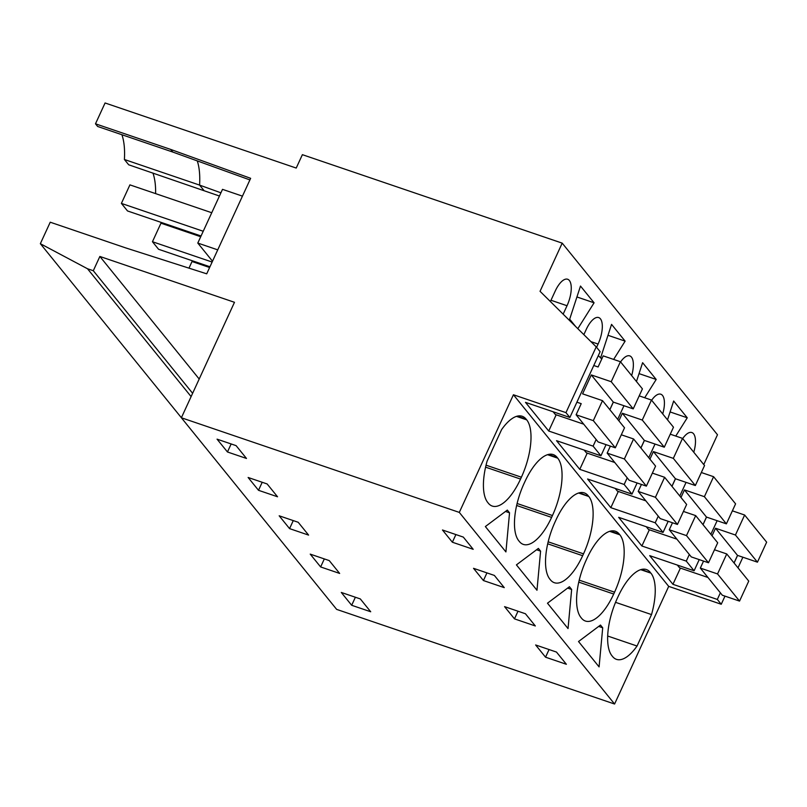 <?xml version="1.0" encoding="UTF-8"?>
<svg xmlns="http://www.w3.org/2000/svg" width="807" height="807" viewBox="0 0 807 807"><rect width="100%" height="100%" fill="white"/><g stroke="black" fill="none" stroke-linecap="round" stroke-linejoin="round"><path stroke-width="1.21" d="M556.174 414.798L548.72 431.029L525.488 402.36L569.873 417.471L600.126 351.701L596.212 346.869L540.044 291.307L562.197 243.139L302.383 154.672L296.219 168.058L105.071 102.973L95.488 123.814L97.637 126.467L172.829 152.069L249.908 179.921M703.765 464.57L717.484 434.751L562.197 243.139M693.778 452.253A20.266 8.211 108.8 0 0 691.861 432.542A20.266 8.211 108.8 0 0 682.692 438.574M631.659 375.598A20.266 8.211 108.8 0 0 629.753 355.887A20.266 8.211 108.8 0 0 620.583 361.929M662.718 413.92A20.266 8.211 108.8 0 0 660.812 394.22A20.266 8.211 108.8 0 0 651.642 400.252M575.613 326.492L569.681 319.168L580.495 286.051L594.083 302.807L576.934 296.966M577.822 328.671L594.083 302.807M636.461 381.519L642.614 362.696L656.192 379.461L639.043 373.621M644.702 397.74L656.192 379.461M667.52 419.842L673.663 401.018L687.251 417.784L670.103 411.943M675.762 436.062L687.251 417.784M613.643 359.418L625.132 341.139L607.984 335.298M601.83 358.843L600.731 357.491L611.555 324.374L625.132 341.139M563.145 314.165L567.028 305.732A20.266 8.211 108.8 0 0 567.644 279.242A20.266 8.211 108.8 0 0 555.196 291.125L550.394 301.546M583.854 334.643L586.245 329.448A20.266 8.211 108.8 0 1 598.693 317.565A20.266 8.211 108.8 0 1 598.088 344.054L596.585 347.323M95.488 123.814L170.68 149.416L250.644 178.317L206.713 273.825L125.428 247.81L50.236 222.207L40.35 243.694L87.499 268.751L93.299 270.728L192.621 393.302M181.373 417.764L459.304 512.405L614.581 704.027L336.65 609.386L181.373 417.764L234.484 302.302L99.866 256.455L93.299 270.728M459.304 512.405L513.423 394.754L565.959 412.639L596.212 346.869M569.873 417.471L565.959 412.639M548.72 431.029L593.105 446.14L596.151 439.522M609.86 409.714L613.35 402.118M598.33 355.605L601.76 359.004M40.35 243.694L181.383 417.733M87.499 268.751L191.108 396.6M199.188 379.028L99.866 256.455M122.482 284.377L108.299 266.875M153.542 322.699L139.359 305.197M184.591 361.022L170.408 343.52M360.315 598.925L370.706 611.756L351.681 605.28L341.29 592.449L360.315 598.925M556.477 652.066L566.373 664.282L545.542 657.191L535.636 644.975L556.477 652.066M246.488 458.457L227.463 451.981L217.063 439.159L236.088 445.635L246.488 458.457M298.207 522.28L308.597 535.102L289.572 528.625L279.182 515.804L298.207 522.28M452.374 542.223L473.205 549.315L463.309 537.089L442.468 529.997L452.374 542.223L455.894 534.567M339.656 573.434L320.631 566.948L310.231 554.127L329.256 560.603L339.656 573.434M473.527 568.32L494.358 575.421L504.264 587.637L483.423 580.546L473.527 568.32M267.147 483.958L277.537 496.779L258.512 490.303L248.122 477.482L267.147 483.958M514.483 618.868L504.577 606.642L525.418 613.744L535.323 625.96L514.483 618.868L518.003 611.212M614.581 704.027L668.7 586.376L513.423 394.754M650.311 572.395A46.06 18.662 108.8 0 0 646.407 569.55A46.06 18.662 108.8 0 0 618.112 596.555L617.254 598.411A46.06 18.662 108.8 0 0 611.958 655.768L612.574 656.525A46.06 18.662 108.8 0 0 616.477 659.359A46.06 18.662 108.8 0 0 637.046 646.024L651.511 614.581A46.06 18.662 108.8 0 0 650.916 573.141L641.585 569.419M599.087 666.895L578.528 641.535L600.489 625.052L602.708 627.796L599.087 666.895M521.393 477.209A46.06 18.662 108.8 0 0 526.699 419.852L526.083 419.095A46.06 18.662 108.8 0 0 522.179 416.261A46.06 18.662 108.8 0 0 501.611 429.596L487.146 461.039A46.06 18.662 108.8 0 0 487.741 502.468L488.346 503.225A46.06 18.662 108.8 0 0 492.25 506.06A46.06 18.662 108.8 0 0 520.545 479.065L521.393 477.209L486.046 465.175M485.36 526.557L507.321 510.085L509.54 512.818L505.918 551.927L485.36 526.557M619.867 534.819L619.251 534.063A46.06 18.662 108.8 0 0 615.348 531.228A46.06 18.662 108.8 0 0 587.052 558.232L586.205 560.088A46.06 18.662 108.8 0 0 580.909 617.446L581.514 618.202A46.06 18.662 108.8 0 0 585.418 621.037A46.06 18.662 108.8 0 0 613.713 594.033L614.561 592.177A46.06 18.662 108.8 0 0 619.867 534.819L609.648 531.339M540.589 551.141L536.978 590.25L516.419 564.88L538.37 548.407L540.589 551.141L536.554 549.769M519.405 541.547A46.06 18.662 108.8 0 0 523.309 544.392A46.06 18.662 108.8 0 0 551.605 517.388L552.452 515.532A46.06 18.662 108.8 0 0 557.748 458.174L557.143 457.418A46.06 18.662 108.8 0 0 553.239 454.583A46.06 18.662 108.8 0 0 524.943 481.587L524.086 483.433A46.06 18.662 108.8 0 0 518.79 540.801L519.405 541.547M588.192 495.74A46.06 18.662 108.8 0 0 584.298 492.906A46.06 18.662 108.8 0 0 556.003 519.91L555.145 521.766A46.06 18.662 108.8 0 0 549.849 579.123L550.455 579.87A46.06 18.662 108.8 0 0 554.359 582.715A46.06 18.662 108.8 0 0 582.654 555.71L583.511 553.854A46.06 18.662 108.8 0 0 588.807 496.497L579.466 492.774M569.429 586.729L571.649 589.463L568.037 628.572L547.479 603.202L569.429 586.729M587.234 453.13L579.769 469.351L556.537 440.683L600.933 455.794L593.105 446.14M668.7 586.376L721.246 604.261L717.332 599.44L720.379 592.812M579.769 469.351L624.164 484.462L631.982 494.116L587.597 479.005L610.828 507.674L655.213 522.785L663.041 532.438L618.656 517.327L641.888 545.996L686.273 561.107L694.101 570.771L649.706 555.65L672.937 584.318L717.332 599.44M197.281 160.906A69.089 27.993 -71.2 0 1 199.581 185.096L124.399 159.493L128.696 164.789L219.443 196.02M124.399 159.493A69.089 27.993 108.8 0 0 121.897 134.729M186.669 231.952A69.089 27.993 108.8 0 0 186.689 231.095M155.62 193.63A69.089 27.993 108.8 0 0 152.947 173.051M170.68 149.416L172.829 152.069M600.933 455.794L606.057 444.647M617.688 419.368L623.962 405.729M227.463 451.981L231.155 443.951M509.54 512.818L505.505 511.446M220.916 192.802L199.581 185.096L203.889 190.402M242.443 196.141L222.51 189.352L197.796 243.068L212.503 261.226M217.739 249.857L197.796 243.068M624.164 484.462L627.21 477.845M640.919 448.036L644.41 440.44M631.982 494.116L637.116 482.969M648.747 457.69L655.022 444.052M483.423 580.546L486.944 572.889M258.512 490.303L262.204 482.273M655.213 522.785L658.26 516.167M671.969 486.359L675.469 478.763M618.293 491.453L610.828 507.674M663.041 532.438L668.176 521.292M679.797 496.012L686.071 482.374M571.649 589.463L567.614 588.091M289.572 528.625L293.264 520.596M686.273 561.107L689.319 554.49M703.028 524.681L706.518 517.085M649.342 529.775L641.888 545.996M694.101 570.771L699.225 559.614M710.856 534.335L717.13 520.697M545.542 657.191L549.063 649.544M602.708 627.796L598.673 626.414M320.631 566.948L324.323 558.918M680.402 568.098L672.937 584.318M721.246 604.261L724.979 596.141M738.002 567.835L742.884 557.213M734.088 563.004L737.578 555.408M615.549 602.335L651.511 614.581M607.681 636.017L637.046 646.024M351.681 605.28L355.373 597.251M615.327 447.804L624.527 427.801L602.516 400.645L593.316 420.639L615.327 447.804L598.118 441.943L576.107 414.778L593.316 420.639M553.118 411.762L555.347 414.516L583.723 424.179M609.82 409.653L613.3 402.098L633.223 408.877L642.422 388.883L620.422 361.728L603.202 355.867L598.088 366.983L593.77 365.51M576.107 414.778L581.222 403.661L576.904 402.199M633.223 408.877L611.222 381.721L620.422 361.728M613.3 402.098L591.289 374.932L611.222 381.721M602.516 400.645L582.583 393.856L591.289 374.932M646.377 486.127L655.577 466.123L633.576 438.968L624.376 458.971L646.377 486.127L629.167 480.266L607.157 453.11L624.376 458.971M584.167 450.084L586.407 452.848L614.783 462.502M640.879 447.976L644.349 440.42L664.282 447.199L673.482 427.206L651.471 400.05L639.215 395.874M607.157 453.11L610.374 446.12M664.282 447.199L642.271 420.043L651.471 400.05M644.349 440.42L622.348 413.255L642.271 420.043M618.868 420.82L622.348 413.255M633.576 438.968L621.309 434.791M677.436 524.449L686.636 504.456L664.625 477.29L655.425 497.294L677.436 524.449L660.227 518.588L638.216 491.433L655.425 497.294M615.227 488.417L617.456 491.17L645.832 500.834M671.928 486.308L675.409 478.743L695.341 485.532L704.541 465.528L682.53 438.372L670.264 434.196M638.216 491.433L641.434 484.442M695.341 485.532L673.331 458.366L682.53 438.372M675.409 478.743L653.398 451.587L673.331 458.366M649.928 459.143L653.398 451.587M664.625 477.29L652.369 473.114M708.496 562.772L717.695 542.778L695.684 515.612L686.485 535.616L708.496 562.772L691.286 556.911L669.275 529.755L686.485 535.616M646.286 526.739L648.515 529.493L676.891 539.157M702.988 524.631L706.468 517.065L726.391 523.854L735.591 503.85L713.59 476.695L701.323 472.519M669.275 529.755L672.483 522.765M726.391 523.854L704.39 496.688L713.59 476.695M706.468 517.065L684.457 489.91L704.39 496.688M680.977 497.465L684.457 489.91M695.684 515.612L683.418 511.436M739.545 601.094L748.745 581.101L726.744 553.945L717.544 573.938L739.545 601.094L722.336 595.233L700.325 568.078L717.544 573.938M677.335 565.061L679.575 567.815L707.951 577.479M734.047 562.953L737.517 555.387L757.45 562.176L766.65 542.173L744.639 515.017L732.383 510.841M700.325 568.078L703.543 561.087M757.45 562.176L735.439 535.021L744.639 515.017M737.517 555.387L715.516 528.232L735.439 535.021M712.036 535.798L715.516 528.232M726.744 553.945L714.477 549.769M201.054 235.987L127.506 210.95L121.393 203.404L129.917 184.874L211.747 212.735M203.223 231.266L121.393 203.404M209.961 266.774L158.565 249.272L152.452 241.727L160.966 223.196L200.711 236.733M212.13 262.053L152.452 241.727M209.618 267.51L192.026 261.518L188.979 268.146M550.989 300.265L567.028 305.732M485.582 467.162L520.545 479.065M517.358 416.119L526.083 419.095M526.699 419.852L516.48 416.372M590.895 341.613L598.088 344.054M516.641 505.485L551.605 517.388M548.417 454.452L557.143 457.418M557.748 458.174L547.529 454.694M517.105 503.497L552.452 515.532M547.701 543.807L582.654 555.71M588.807 496.497L578.589 493.016M548.165 541.82L583.511 553.854M578.75 582.129L613.713 594.033M610.526 531.097L619.251 534.063M579.214 580.142L614.561 592.177M650.916 573.141L640.697 569.661"/></g></svg>
